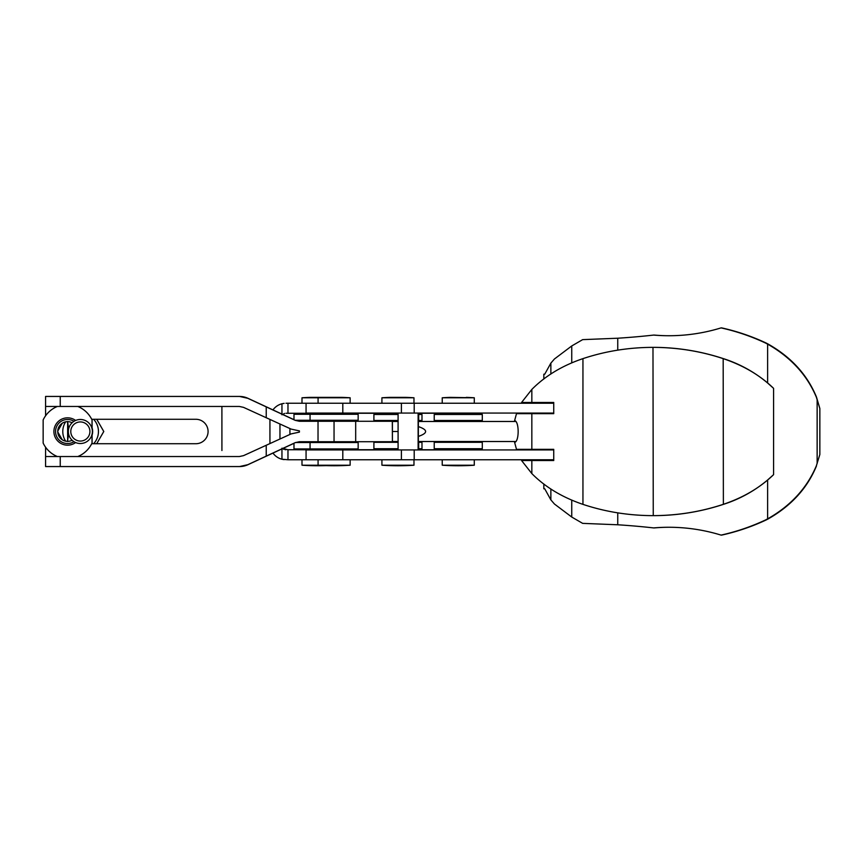 <?xml version="1.0" encoding="UTF-8"?>
<svg xmlns="http://www.w3.org/2000/svg" width="863" height="863" viewBox="0 0 863 863"><rect width="100%" height="100%" fill="white"/><g stroke="black" fill="none" stroke-linecap="round" stroke-linejoin="round"><path stroke-width="1.29" d="M272.956 409.925A16.03 16.03 0 0 1 281.953 403.765L284.132 403.355M272.956 453.075A16.03 16.03 0 0 0 281.953 459.235L287.972 459.752L287.972 449.731L281.953 448.199M282.514 448.641L283.754 449.31M285.006 449.655L285.966 449.731M281.953 414.801L284.553 413.442M553.744 459.752L287.972 459.752M285.966 403.248L306.063 403.248L306.063 413.064L342.805 413.064L342.805 403.248L306.063 403.248M285.966 413.269L287.972 413.269L287.972 403.248M269.936 443.582L269.936 419.418M279.957 423.992L279.957 439.008M287.972 449.731L358.091 449.936M381.317 449.731L358.091 449.731M418.674 449.731L486.301 449.936M486.301 413.064L418.674 413.269M287.972 413.269L385.934 413.269M281.953 448.9L281.953 459.235L284.078 459.634M392.406 431.5L398.091 431.5L392.406 431.5M392.406 421.478L398.091 421.478M420.993 421.478L421.985 420.486L421.985 414.467L420.993 413.474L418.674 413.474M398.091 413.474L374.909 413.474L373.906 414.467L398.091 414.467M421.985 414.467L418.674 414.467M421.985 420.486L418.674 420.486M398.091 420.486L373.906 420.486L373.906 414.467M481.295 413.474L435.222 413.474L434.218 414.467L482.298 414.467L481.295 413.474M481.295 421.478L482.298 420.486L434.218 420.486L434.218 414.467M398.091 441.522L392.406 441.522M374.51 441.716L373.906 442.32L373.906 448.728L374.715 449.526L398.091 449.526M418.674 449.526L421.187 449.526L421.985 448.728L418.674 448.728M373.906 448.728L398.091 448.728M373.906 442.32L398.091 442.32M418.674 442.32L421.985 442.32L421.985 448.728M441.759 449.526L481.5 449.526L482.298 448.728L434.218 448.728L435.017 449.526L441.759 449.526M435.017 441.522L434.218 442.32L482.298 442.32L482.298 448.728M221.92 450.529L221.899 406.462L221.92 450.529M289.914 434.456L289.914 428.544M45.599 447.25L45.577 456.538L239.364 456.538L243.528 455.642L291.111 433.906L299.418 432.104L299.418 430.896L291.111 429.094L243.528 407.358L239.364 406.462L45.577 406.462L45.599 415.75M60.237 406.462L60.237 396.441L239.515 396.441L247.81 398.307L295.2 420.346L299.418 421.284L392.32 421.284L392.406 441.716L299.418 441.716L295.2 442.654L247.81 464.693L239.515 466.559A20.032 20.032 -90 0 0 247.961 464.693L293.981 443.323M293.981 419.677L247.961 398.307A20.032 20.032 -90 0 0 239.515 396.441L239.515 396.441M299.655 421.284L295.2 420.346M239.364 466.559L45.577 466.559L45.577 456.538L45.577 466.559M60.237 396.441L45.577 396.441L45.577 406.462L45.577 396.441M266.236 456.128L266.236 445.276M266.236 417.724L266.236 406.872M91.715 443.722L195.858 443.722A12.222 12.222 -90 0 0 208.08 431.5A12.222 12.222 -90 0 0 195.858 419.278L91.715 419.278M401.392 413.064L401.392 403.248L342.805 403.248M401.392 403.248L553.744 403.248M418.361 421.478L418.361 441.522M553.744 413.064L342.805 413.064M553.744 449.936L418.124 449.936L418.124 413.064M418.674 449.936L418.674 441.522M418.674 421.478L418.674 413.064M418.124 449.936L398.091 449.936L398.091 413.064M306.063 459.752L306.063 449.936L398.091 449.936M413.981 465.222L381.921 465.222A240.41 240.41 0 0 0 413.981 465.222L413.981 459.752M413.981 397.778A240.41 240.41 0 0 0 405.966 397.379L389.936 397.379A240.41 240.41 0 0 0 381.921 397.778L413.981 397.778L413.981 403.248M350.141 465.222L318.08 465.222A240.41 240.41 0 0 0 350.141 465.222L350.141 459.752M326.063 397.379A240.41 240.41 0 0 0 326.031 397.379L310 397.379A240.41 240.41 0 0 0 301.996 397.778L350.141 397.778L350.141 403.248M350.141 397.778A240.41 240.41 0 0 0 342.126 397.379L326.095 397.379A240.41 240.41 0 0 0 318.08 397.778L318.08 403.248M514.488 441.522L514.65 442.395M531.835 473.571L531.835 460.551L521.586 460.551L531.835 473.571C545.179 487.056 562.212 497.325 582.946 504.37C605.33 511.813 628.674 515.567 652.978 515.643C677.272 515.567 700.67 511.813 723.172 504.37C743.259 497.627 760.055 487.724 773.582 474.661L767.617 479.99A130.086 130.076 90 0 1 723.377 504.37L723.172 358.63C700.67 351.187 677.272 347.433 652.978 347.358L653.259 515.643A223.711 223.7 90 0 0 723.377 504.37M516.7 449.332A60.863 60.852 -90 0 0 516.915 449.936M521.414 459.752A60.863 60.852 -90 0 0 521.878 460.551M531.835 413.668L516.495 413.668L514.618 420.594C519.332 421.349 519.332 441.673 514.618 442.406L516.495 449.332L531.835 449.332L531.835 413.668L553.744 413.668L553.744 402.449L521.586 402.449L531.835 389.429L531.835 402.449M514.65 420.605L514.488 421.478M521.878 402.449A60.863 60.852 -90 0 0 521.414 403.248M516.915 413.064A60.863 60.852 -90 0 0 516.7 413.668M766.031 342.978A212.363 212.352 -90 0 0 721.684 327.897L721.047 327.897A212.363 212.352 90 0 1 765.395 342.978L766.031 342.978A108.188 108.177 -90 0 1 768.253 344.132C791.263 357.196 807.337 374.855 816.495 397.12L819.85 408.512L816.333 397.12C807.002 374.941 790.767 357.271 767.617 344.132L767.617 383.01L773.582 388.339L773.582 474.661M773.582 388.339C760.195 375.362 743.399 365.459 723.172 358.63L723.377 358.63A130.086 130.076 90 0 1 767.617 383.01M723.377 358.63A223.711 223.7 90 0 0 653.259 347.358L652.978 347.358C628.674 347.433 605.33 351.187 582.946 358.63L582.946 504.37M669.203 335.739A177.498 177.498 -90 0 1 654.283 335.081L653.647 335.081A761.295 761.252 90 0 1 617.746 338.22L582.654 339.634L571.748 345.955L554.467 358.965L550.864 363.118L544.736 374.208L543.83 374.208L543.83 379.019M767.617 479.99L767.617 518.868C790.691 505.804 806.927 488.145 816.333 465.88L819.85 454.488L816.333 465.88M817.142 399.364L817.142 463.636M819.85 408.512L819.85 454.488M550.864 488.987L550.864 499.882L554.467 504.035L571.748 517.045L582.654 523.366L617.746 524.78A761.295 761.252 90 0 1 653.647 527.919A177.498 177.498 90 0 1 721.047 535.103A212.363 212.352 90 0 0 765.395 520.022A108.188 108.177 90 0 0 767.617 518.868M571.748 345.955L571.748 362.773M617.746 338.22L617.746 350.151M550.864 363.118L550.864 374.013M765.395 342.978A108.188 108.177 90 0 1 767.617 344.132M721.047 327.897A177.498 177.498 90 0 1 653.647 335.081M816.495 465.88C807.412 488.059 791.328 505.729 768.253 518.868A108.188 108.177 -90 0 1 766.031 520.022L765.395 520.022M617.746 512.849L617.746 524.78M571.748 500.227L571.748 517.045M721.047 535.103L721.684 535.103A212.363 212.352 -90 0 0 766.031 520.022M669.203 527.261A177.498 177.498 -90 0 0 654.283 527.919L653.647 527.919M550.864 499.882L544.736 488.792L543.83 488.792L543.83 483.981M582.946 358.63C562.342 365.588 545.308 375.858 531.835 389.429M531.835 449.332L553.744 449.332L553.744 460.551L531.835 460.551M418.242 436.451C428.059 433.15 428.059 429.85 418.242 426.549M418.307 441.522L515.567 441.522M294.779 449.731L293.981 448.933L358.156 448.933L357.347 449.731M295.502 442.514L358.156 442.514L358.156 448.933M357.153 413.269L358.156 414.272L293.981 414.272L294.984 413.269M357.153 421.284L358.156 420.281L295.06 420.281M72.114 440.249A9.849 9.849 90 0 1 57.735 431.5A9.849 9.849 90 0 1 72.114 422.751M73.97 441.683A12.017 12.017 90 0 1 55.556 431.5A12.017 12.017 90 0 1 73.97 421.317M67.616 441.349A9.849 9.849 90 0 1 57.789 431.5A9.849 9.849 90 0 1 67.616 421.651L68.63 428.868M75.62 442.546A13.668 13.668 90 0 1 53.905 431.5A13.668 13.668 90 0 1 75.62 420.454M57.379 456.538A27.044 27.044 90 0 1 43.15 443.075L43.15 419.925A27.044 27.044 90 0 1 57.379 406.462M77.81 406.462A27.044 27.044 90 0 1 92.028 419.925L92.028 428.62M92.028 434.38L92.028 443.075A27.044 27.044 90 0 1 77.81 456.538M92.028 443.075L92.082 443.075A27.044 27.044 90 0 1 91.769 443.722M92.028 419.925L92.082 419.925A27.044 27.044 90 0 0 91.769 419.278M92.093 428.879L92.082 419.925M92.082 443.075L92.093 434.121M68.63 434.132L67.67 440.173M67.638 421.478L67.638 441.522M103.787 431.5L96.732 419.278L103.765 431.5L96.71 443.722L103.787 431.5M89.914 431.5A9.558 9.558 -90 0 0 75.577 423.215A9.558 9.558 -90 0 0 75.577 439.785A9.558 9.558 -90 0 0 89.914 431.5M92.384 431.5A12.017 12.017 -90 0 0 80.356 419.483A12.017 12.017 -90 0 0 68.339 431.5A12.017 12.017 -90 0 0 80.356 443.517A12.017 12.017 -90 0 0 92.384 431.5M92.093 435.114A12.017 12.017 -90 0 0 92.093 427.886M93.603 443.722A17.832 17.832 -90 0 0 93.603 419.278M65.62 421.856A17.832 17.832 -90 0 0 65.62 441.144M93.614 443.722A17.832 17.832 -90 0 0 93.614 419.278M57.81 430.961L62.255 423.258M62.255 439.742L57.81 432.039M301.996 459.752L301.996 465.222L318.08 465.222L318.08 459.752M474.283 459.752L474.283 465.222L442.234 465.222A240.41 240.41 0 0 0 474.283 465.222M466.268 397.379A240.41 240.41 0 0 1 474.283 397.778L450.238 397.379A240.41 240.41 0 0 0 442.234 397.778L474.283 397.778L474.283 403.248M281.953 414.1L281.953 403.765M60.237 466.559L60.237 456.538M318.026 441.716L318.026 421.284M334.046 441.716L334.046 421.284M355.685 441.716L355.685 421.284M401.392 459.752L401.392 449.936M414.197 459.752L414.197 449.936M342.805 459.752L342.805 449.936M414.197 413.064L414.197 403.248M374.715 421.284L373.906 420.486M435.222 421.478L434.218 420.486M482.298 420.486L482.298 414.467M421.187 441.522L421.985 442.32M481.5 441.522L482.298 442.32M434.218 442.32L434.218 448.728M392.406 421.284L392.406 441.716M381.921 459.752L381.921 465.222M381.921 397.778L381.921 403.248M418.307 421.478L515.567 421.478M293.981 443.215L293.981 448.933M310.874 449.731L310.065 448.933L310.065 442.514L310.874 441.716M357.347 441.716L358.156 442.514M293.981 419.785L293.981 414.272M311.068 413.269L310.065 414.272L310.065 420.281L311.068 421.284M358.156 420.281L358.156 414.272M301.996 465.222A240.41 240.41 0 0 0 326.063 465.621M301.996 397.778L301.996 403.248M442.234 459.752L442.234 465.222M442.234 397.778L442.234 403.248"/></g></svg>
